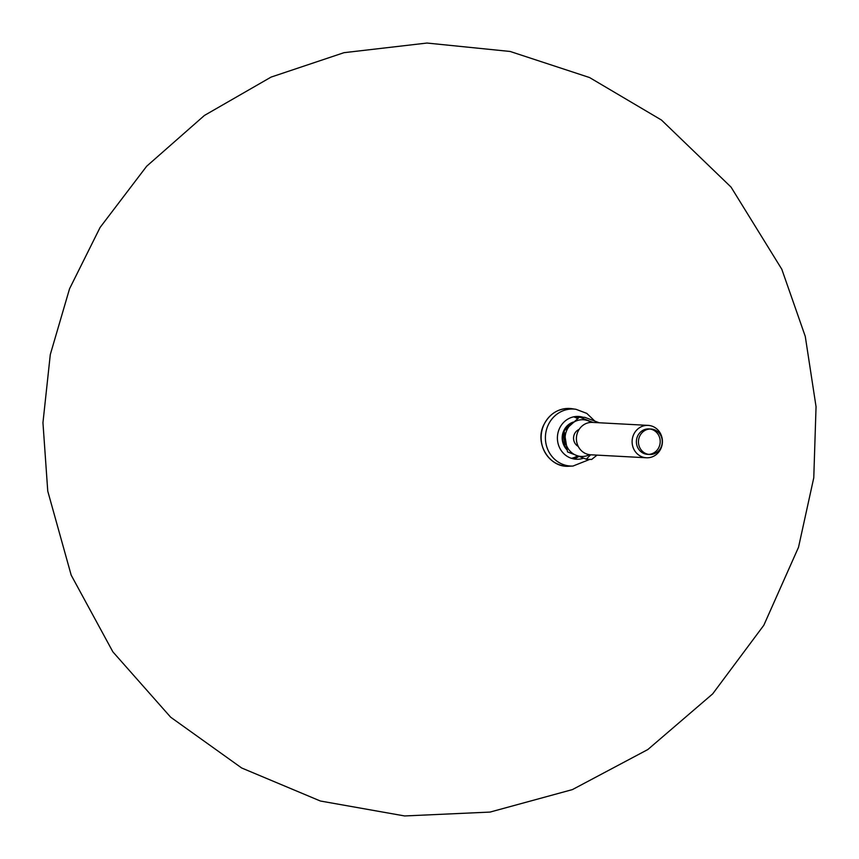 <?xml version="1.0" encoding="UTF-8"?>
<svg xmlns="http://www.w3.org/2000/svg" width="859" height="859" viewBox="0 0 859 859"><rect width="100%" height="100%" fill="white"/><g stroke="black" fill="none" stroke-linecap="round" stroke-linejoin="round"><path stroke-width="1.29" d="M563.654 431.035A15.773 14.743 93.1 0 0 563.01 443.126M638.624 443.996A12.745 11.908 93.1 0 0 649.672 454.475A12.745 11.908 93.1 0 0 662.096 439.507A12.745 11.908 93.1 0 0 651.036 429.028A12.745 11.908 93.1 0 0 638.624 443.996M632.331 444.436A16.214 15.151 93.1 0 0 646.398 457.772A16.214 15.151 93.1 0 0 662.203 438.734A16.214 15.151 93.1 0 0 648.137 425.388A16.214 15.151 93.1 0 0 632.331 444.436M646.398 457.772L590.691 454.787A16.214 15.151 -86.9 0 1 576.432 437.779A16.214 15.151 -86.9 0 1 592.431 422.403L648.137 425.388M590.648 454.787L586.268 459.189L591.636 459.479L597.026 455.13M586.268 459.189L567.52 451.92L564.138 430.864L579.524 417.066L584.882 417.356L599.228 422.768M579.524 417.066L592.978 422.435M589.575 454.679A18.383 17.18 -86.9 0 1 570.655 451.727A18.383 17.18 -86.9 0 1 566.167 431.852A18.383 17.18 -86.9 0 1 591.314 422.392M578.225 446.401A9.342 8.719 -86.9 0 1 573.565 437.628A9.342 8.719 -86.9 0 1 579.138 429.414M650.005 429.017A12.745 11.908 -86.9 0 1 660.034 439.4A12.745 11.908 -86.9 0 1 648.642 454.368M649.672 454.475L647.611 454.357A12.745 11.908 -86.9 0 1 636.412 441A12.745 11.908 -86.9 0 1 648.974 428.92L651.036 429.028M578.569 417.818A22.635 21.142 93.1 0 0 576.099 416.475M573.823 458.931A22.635 21.142 93.1 0 0 578.816 456.483M573.651 416.83A21.4 19.993 -86.9 0 1 577.559 418.612M577.42 455.957A21.4 19.993 -86.9 0 1 571.428 458.319M572.148 408.723A28.916 27.016 93.1 0 0 541.17 435.889A28.916 27.016 93.1 0 0 569.066 466.222C549.535 468.005 534.491 443.534 543.672 425.087C549.835 413.007 559.327 407.553 572.148 408.723L576.024 409.313A28.53 26.65 93.1 0 0 545.444 436.125A28.53 26.65 93.1 0 0 572.974 466.05L589.811 459.382M583.476 458.201A21.421 20.004 -86.9 0 1 557.684 441.601A21.421 20.004 -86.9 0 1 583.089 417.259M562.87 433.28A15.773 14.732 93.1 0 0 562.462 440.807M572.148 423.133A15.773 14.732 93.1 0 0 564.256 430.735M564.148 430.971A15.773 14.732 93.1 0 0 566.747 448.838M573.393 422.048A16.461 15.387 93.1 0 0 562.677 434.01A16.461 15.387 93.1 0 0 566.983 449.826M47.75 491.09L42.95 422.714L50.294 354.563L69.547 288.774L100.116 227.42L146.674 166.227L204.421 115.45L271.079 77.095L343.997 52.678L426.998 43.047L510.139 51.465L589.532 77.535L661.473 120.045L731.03 187.079L781.808 269.254L805.27 336.395L816.05 406.694L813.774 477.776L798.526 547.247L763.823 625.255L712.68 693.868L647.815 749.553L572.416 789.593L490.049 812.077L404.643 815.953L320.386 801.018L241.658 767.978L170.673 717.211L112.862 651.831L71.19 575.154L47.75 491.09M572.126 423.143L564.342 430.649M564.159 431.057L563.343 433.258L565.05 446.53L566.736 448.795M576.024 409.313L586.804 413.394L594.664 420.953M572.974 466.05L569.066 466.222"/></g></svg>
